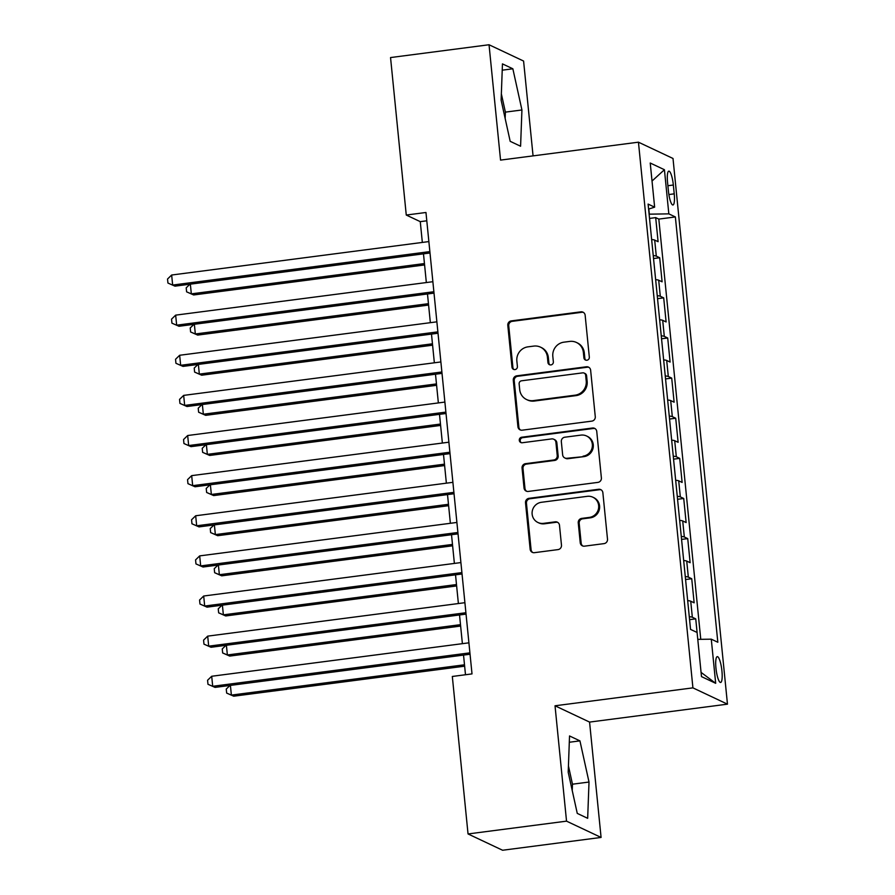 <?xml version="1.0" encoding="UTF-8"?>
<svg xmlns="http://www.w3.org/2000/svg" width="895" height="895" viewBox="0 0 895 895"><rect width="100%" height="100%" fill="white"/><g stroke="black" fill="none" stroke-linecap="round" stroke-linejoin="round"><path stroke-width="1.34" d="M586.896 360.237A2.797 2.707 -64.7 0 0 589.324 357.127L585.151 315.275A3.994 3.86 -64.7 0 0 580.889 311.84L511.28 320.891A3.994 3.86 -64.7 0 0 507.801 325.332L511.985 367.185A2.797 2.707 -64.7 0 0 514.961 369.59A2.797 2.707 -64.7 0 0 517.399 366.48L516.851 361.065A12.776 12.362 -64.7 0 1 527.972 346.846L533.778 346.096A12.776 12.362 -64.7 0 1 547.404 357.094L547.941 362.509A2.797 2.707 -64.7 0 0 550.928 364.914A2.797 2.707 -64.7 0 0 553.356 361.804L552.819 356.389A12.776 12.362 -64.7 0 1 563.939 342.17L569.735 341.42A12.776 12.362 -64.7 0 1 583.372 352.417L583.909 357.832A2.797 2.707 -64.7 0 0 586.896 360.237M721.929 670.959A13.022 2.808 82.6 0 0 717.264 656.639A13.022 2.808 82.6 0 0 715.955 668.14A13.022 2.808 82.6 0 0 720.62 682.46A13.022 2.808 82.6 0 0 721.929 670.959M580.228 542.728A3.994 3.86 -64.7 0 0 584.491 546.163L604.024 543.623A3.994 3.86 -64.7 0 0 607.504 539.182L602.861 492.709A3.994 3.86 -64.7 0 0 598.598 489.274L528.99 498.325A3.994 3.86 -64.7 0 0 525.51 502.766L530.153 549.239A3.994 3.86 -64.7 0 0 534.416 552.674L557.999 549.608A3.994 3.86 -64.7 0 0 561.478 545.167L559.487 525.275A3.994 3.86 -64.7 0 0 555.236 521.841L543.533 523.362A10.684 10.337 -64.7 0 1 532.245 511.235A10.684 10.337 -64.7 0 1 541.43 502.285L587.254 496.333A10.684 10.337 -64.7 0 1 598.542 508.461A10.684 10.337 -64.7 0 1 589.357 517.399L581.728 518.395A3.994 3.86 -64.7 0 0 578.248 522.837L580.228 542.728L581.168 543.164A3.994 3.86 -64.7 0 0 582.88 546.017M555.023 705.786L566.535 821.151L468.04 833.95L502.587 850.25L601.082 837.44L589.57 722.086L727.467 704.164L692.92 687.863L555.023 705.786L589.57 722.086M533.062 155.875L523.586 61.05L489.039 44.75L500.551 160.104L638.448 142.182L692.92 687.863M489.039 44.75L390.544 57.56L406.263 215.046L420.27 221.647L422.339 242.433M468.04 833.95L452.322 676.463L472.012 673.901L425.964 212.484L406.263 215.046M591.796 421.131A3.994 3.86 -64.7 0 0 595.276 416.69L590.633 370.217A3.994 3.86 -64.7 0 0 586.37 366.782L516.762 375.833A3.994 3.86 -64.7 0 0 513.283 380.274L517.925 426.747A3.994 3.86 -64.7 0 0 522.188 430.182L591.796 421.131M596.752 431.457L601.384 477.941A3.994 3.86 -64.7 0 1 597.916 482.383L528.296 491.433A3.994 3.86 -64.7 0 1 524.034 487.988L522.053 468.107A3.994 3.86 -64.7 0 1 525.533 463.666L553.759 459.996A3.994 3.86 -64.7 0 0 557.238 455.555L555.918 442.354A3.994 3.86 -64.7 0 0 551.656 438.919L522.266 442.745A2.797 2.707 -64.7 0 1 519.313 439.568A2.797 2.707 -64.7 0 1 521.718 437.23L592.49 428.023A3.994 3.86 -64.7 0 1 596.752 431.457M700.763 639.332L658.821 219.096L675.367 216.948L717.824 642.252L711.279 639.175L697.776 639.366L695.739 618.859L689.586 619.653M689.284 616.7A16.278 2.182 -5.7 0 1 692.338 617.248L690.727 601.205L694.14 602.805L691.734 578.729L685.581 579.535M685.279 576.57A16.278 2.182 -5.7 0 1 688.333 577.13L686.722 561.075L690.134 562.686L687.729 538.611L681.576 539.405M681.274 536.452A16.278 2.182 -5.7 0 1 684.328 537L682.717 520.957L686.129 522.557L683.724 498.481L677.571 499.287M677.269 496.322A16.278 2.182 -5.7 0 1 680.323 496.882L678.712 480.828L682.124 482.439L679.719 458.363L673.566 459.157M673.264 456.204A16.278 2.182 -5.7 0 1 676.318 456.752L674.707 440.709L678.119 442.309L675.714 418.233L669.561 419.039M669.259 416.074A16.278 2.182 -5.7 0 1 672.313 416.634L670.702 400.58L674.114 402.191L671.709 378.115L665.556 378.909M665.253 375.956A16.278 2.182 -5.7 0 1 668.308 376.504L666.697 360.461L670.109 362.061L667.704 337.986L661.55 338.791M661.248 335.826A16.278 2.182 -5.7 0 1 664.303 336.386L662.703 320.332L666.104 321.943L663.698 297.867L657.545 298.673M657.243 295.708A16.278 2.182 -5.7 0 1 660.297 296.256L658.698 280.213L662.099 281.813L659.693 257.738L656.292 256.138A16.278 2.182 174.3 0 0 653.238 255.578M653.54 258.543L659.693 257.738M667.547 182.289L668.431 191.116A12.608 2.719 82.6 0 0 672.95 204.989A12.608 2.719 82.6 0 0 674.226 193.846L673.342 185.019A12.608 2.719 82.6 0 0 668.822 171.146A12.608 2.719 82.6 0 0 667.547 182.289M727.467 704.164L673.006 158.471L638.448 142.182M675.367 216.948L668.833 213.86L649.11 214.173M711.279 639.175L715.687 683.31L701.49 676.609L697.093 632.474L690.548 629.398L648.103 204.082L654.637 207.159L650.229 163.024L664.426 169.726L668.833 213.86M658.821 219.096L655.688 217.619L658.093 241.695L654.692 240.084A16.278 2.182 174.3 0 0 651.638 239.536M660.297 296.256L663.698 297.867M664.303 336.386L667.704 337.986M668.308 376.504L671.709 378.115M672.313 416.634L675.714 418.233M676.318 456.752L679.719 458.363M680.323 496.882L683.724 498.481M684.328 537L687.729 538.611M688.333 577.13L691.734 578.729M692.338 617.248L695.739 618.859M649.334 214.151L648.819 209.005M566.535 821.151L601.082 837.44M423.48 253.844L426.344 282.551M427.486 293.974L430.35 322.681M431.491 334.092L434.355 362.799M435.496 374.222L438.36 402.918M439.501 414.34L442.365 443.047M443.506 454.47L446.37 483.166M447.511 494.588L450.375 523.295M451.516 534.718L454.38 563.414M455.521 574.836L458.385 603.543M459.527 614.966L462.391 643.662M463.532 655.084L465.489 674.752M426.792 220.797L420.27 221.647M649.535 218.425L655.688 217.619M648.595 209.083L654.637 207.159M658.698 280.213A16.278 2.182 174.3 0 0 655.643 279.654M662.703 320.332A16.278 2.182 174.3 0 0 659.649 319.783M666.697 360.461A16.278 2.182 174.3 0 0 663.654 359.902M670.702 400.58A16.278 2.182 174.3 0 0 667.659 400.031M674.707 440.709A16.278 2.182 174.3 0 0 671.664 440.15M678.712 480.828A16.278 2.182 174.3 0 0 675.669 480.279M682.717 520.957A16.278 2.182 174.3 0 0 679.674 520.398M686.722 561.075A16.278 2.182 174.3 0 0 683.679 560.527M690.727 601.205A16.278 2.182 174.3 0 0 687.684 600.646M652.03 181.036L664.426 169.726M715.687 683.31L701.076 672.391M501.122 100.15L510.184 141.32L520.588 146.232L521.93 109.973L512.857 68.792L502.453 63.881L501.122 100.15M587.668 818.31L589.011 782.04L579.938 740.87L569.533 735.958L568.202 772.228L577.264 813.398L587.668 818.31M505.149 118.453L505.384 112.121L501.345 93.818M502.218 70.179L512.857 68.792M505.384 112.121L521.93 109.973M572.229 790.52L572.464 784.199L568.437 765.896M569.309 742.257L579.938 740.87M572.464 784.199L589.011 782.04M585.912 360.182A2.797 2.707 -64.7 0 1 584.849 358.268L584.301 352.854A12.776 12.362 -64.7 0 0 577.387 342.908L576.447 342.461M540.479 347.137L541.419 347.584A12.776 12.362 -64.7 0 1 548.344 357.53L548.881 362.945A2.797 2.707 -64.7 0 0 549.955 364.858M583.439 312.422A3.994 3.86 -64.7 0 0 581.828 312.288L512.208 321.339A3.994 3.86 -64.7 0 0 508.74 325.78L512.913 367.621A2.797 2.707 -64.7 0 0 513.987 369.534M588.921 367.364A3.994 3.86 -64.7 0 0 587.31 367.23L517.69 376.28A3.994 3.86 -64.7 0 0 514.222 380.722L518.865 427.195A3.994 3.86 -64.7 0 0 520.577 430.047M585.654 375.251A2.797 2.707 -64.7 0 0 582.667 372.857L521.561 380.8A2.797 2.707 -64.7 0 0 519.134 383.91L519.704 389.616A12.776 12.362 -64.7 0 0 533.342 400.613L575.105 395.176A12.776 12.362 -64.7 0 0 586.225 380.968L585.654 375.251L586.583 375.699A2.797 2.707 -64.7 0 0 585.073 373.517L584.133 373.081M526.629 399.562L527.558 400.009A12.776 12.362 -64.7 0 0 534.27 401.049L533.342 400.613M586.583 375.699L587.154 381.404A12.776 12.362 -64.7 0 1 576.033 395.624L534.27 401.049M553.759 439.244L554.687 439.691A3.994 3.86 -64.7 0 1 556.847 442.801L558.167 455.991A3.994 3.86 -64.7 0 1 554.699 460.433L526.461 464.102A3.994 3.86 -64.7 0 0 522.993 468.544L524.973 488.435A3.994 3.86 -64.7 0 0 526.685 491.288M595.03 428.604A3.994 3.86 -64.7 0 0 593.419 428.47L522.646 437.666A2.797 2.707 -64.7 0 0 521.282 442.689M583.059 456.181A10.684 10.337 -64.7 0 0 586.561 435.988A10.684 10.337 -64.7 0 0 580.956 435.115L564.801 437.207A3.994 3.86 -64.7 0 0 561.333 441.649L562.653 454.85A3.994 3.86 -64.7 0 0 566.904 458.285L583.987 456.618A10.684 10.337 -64.7 0 0 587.489 436.424L586.561 435.988M564.812 457.96L565.741 458.397A3.994 3.86 -64.7 0 0 567.844 458.721L566.904 458.285M583.987 456.618L567.844 458.721M592.87 497.206L593.799 497.642A10.684 10.337 -64.7 0 1 590.297 517.836L582.656 518.832A3.994 3.86 -64.7 0 0 579.177 523.273L581.168 543.164M537.929 522.49L538.857 522.926A10.684 10.337 -64.7 0 0 544.462 523.799L543.533 523.362M557.775 522.411A3.994 3.86 -64.7 0 0 556.164 522.277L544.462 523.799M601.149 489.845A3.994 3.86 -64.7 0 0 599.538 489.71L529.918 498.761A3.994 3.86 -64.7 0 0 526.45 503.203L531.082 549.675A3.994 3.86 -64.7 0 0 532.793 552.528M190.355 284.151L191.329 293.862L193.667 294.958L424.588 264.942M193.667 294.958L186.607 291.848L191.329 293.862L424.454 263.555M186.607 291.848L186.205 287.832L189.941 284.207M429.868 251.607L172.657 285.058L171.65 275.022L428.862 241.583M430.003 252.994L174.984 286.154L167.936 283.044L167.533 279.027L171.65 275.022M174.984 286.154L167.936 283.044M194.36 324.281L195.334 333.98L197.672 335.088L428.593 305.061M197.672 335.088L190.613 331.978L195.334 333.98L428.459 303.673M190.613 331.978L190.21 327.962L193.946 324.337M198.366 364.399L199.339 374.11L201.677 375.206L432.598 345.19M201.677 375.206L194.618 372.096L199.339 374.11L432.464 343.803M194.618 372.096L194.215 368.08L197.952 364.455M202.371 404.529L203.344 414.228L205.682 415.336L436.603 385.309M205.682 415.336L198.623 412.226L203.344 414.228L436.469 383.921M198.623 412.226L198.22 408.209L201.957 404.585M206.376 444.647L207.349 454.358L209.687 455.454L440.608 425.438M209.687 455.454L202.628 452.344L207.349 454.358L440.474 424.051M202.628 452.344L202.225 448.328L205.962 444.703M433.874 291.736L176.662 325.176L175.655 315.141L432.867 281.701M434.008 293.124L178.989 326.272L171.929 323.162L171.538 319.146L175.655 315.141M178.989 326.272L171.929 323.162M437.879 331.855L180.667 365.305L179.66 355.27L436.872 321.831M438.013 333.242L182.994 366.402L175.935 363.292L175.543 359.275L179.66 355.27M182.994 366.402L175.935 363.292M441.884 371.984L184.672 405.424L183.665 395.389L440.877 361.949M442.018 373.372L186.999 406.52L179.94 403.41L179.548 399.394L183.665 395.389M186.999 406.52L179.94 403.41M445.889 412.103L188.666 445.553L187.67 435.518L444.882 402.079M446.023 413.49L191.004 446.65L183.945 443.54L183.553 439.523L187.67 435.518M191.004 446.65L183.945 443.54M210.381 484.777L211.354 494.476L213.692 495.584L444.614 465.557M213.692 495.584L206.633 492.474L211.354 494.476L444.479 464.169M206.633 492.474L206.23 488.457L209.967 484.833M449.894 452.232L192.671 485.672L191.675 475.637L448.887 442.197M450.028 453.62L195.009 486.768L187.95 483.658L187.558 479.642L191.675 475.637M195.009 486.768L187.95 483.658M214.386 524.895L215.359 534.606L217.698 535.702L448.619 505.686M217.698 535.702L210.638 532.592L215.359 534.606L448.484 504.299M210.638 532.592L210.235 528.576L213.972 524.951M453.899 492.351L196.676 525.79L195.681 515.766L452.892 482.327M454.033 493.738L199.014 526.898L191.955 523.788L191.564 519.771L195.681 515.766M199.014 526.898L191.955 523.788M218.391 565.025L219.364 574.724L221.703 575.832L452.624 545.805M221.703 575.832L214.643 572.711L219.364 574.724L452.49 544.417M214.643 572.711L214.241 568.705L217.977 565.081M457.904 532.48L200.681 565.92L199.686 555.885L456.897 522.445M458.039 533.867L203.02 567.016L195.96 563.906L195.569 559.89L199.686 555.885M203.02 567.016L195.96 563.906M222.396 605.143L223.37 614.854L225.708 615.95L456.629 585.934M225.708 615.95L218.648 612.84L223.37 614.854L456.495 584.547M218.648 612.84L218.246 608.824L221.982 605.199M461.909 572.599L204.686 606.038L203.691 596.014L460.903 562.575M462.044 573.986L207.025 607.146L199.965 604.035L199.574 600.019L203.691 596.014M207.025 607.146L199.965 604.035M226.401 645.273L227.375 654.972L229.702 656.08L460.634 626.053M229.702 656.08L222.654 652.958L227.375 654.972L460.489 624.665M222.654 652.958L222.251 648.953L225.976 645.329M465.915 612.728L208.692 646.168L207.696 636.132L464.908 602.693M466.049 614.115L211.03 647.264L203.97 644.154L203.579 640.138L207.696 636.132M211.03 647.264L203.97 644.154M230.407 685.391L231.38 695.102L233.707 696.198L464.639 666.182M233.707 696.198L226.659 693.088L231.38 695.102L464.494 664.795M226.659 693.088L226.256 689.072L229.981 685.447M469.92 652.847L212.697 686.286L211.701 676.262L468.913 642.823M470.054 654.234L215.035 687.394L207.976 684.283L207.573 680.267L211.701 676.262M215.035 687.394L207.976 684.283M656.292 256.138L654.692 240.084M667.894 185.724L673.342 185.019M668.878 194.539L674.226 193.846M584.301 352.854L583.372 352.417M548.881 362.945L547.941 362.509M548.344 357.53L547.404 357.094M512.913 367.621L511.985 367.185M508.74 325.78L507.801 325.332M512.208 321.339L511.28 320.891M581.828 312.288L580.889 311.84M584.849 358.268L583.909 357.832M518.865 427.195L517.925 426.747M514.222 380.722L513.283 380.274M517.69 376.28L516.762 375.833M587.31 367.23L586.37 366.782M576.033 395.624L575.105 395.176M587.154 381.404L586.225 380.968M524.973 488.435L524.034 487.988M522.993 468.544L522.053 468.107M526.461 464.102L525.533 463.666M554.699 460.433L553.759 459.996M558.167 455.991L557.238 455.555M556.847 442.801L555.918 442.354M522.646 437.666L521.718 437.23M593.419 428.47L592.49 428.023M579.177 523.273L578.248 522.837M582.656 518.832L581.728 518.395M590.297 517.836L589.357 517.399M556.164 522.277L555.236 521.841M531.082 549.675L530.153 549.239M526.45 503.203L525.51 502.766M529.918 498.761L528.99 498.325M599.538 489.71L598.598 489.274"/></g></svg>
